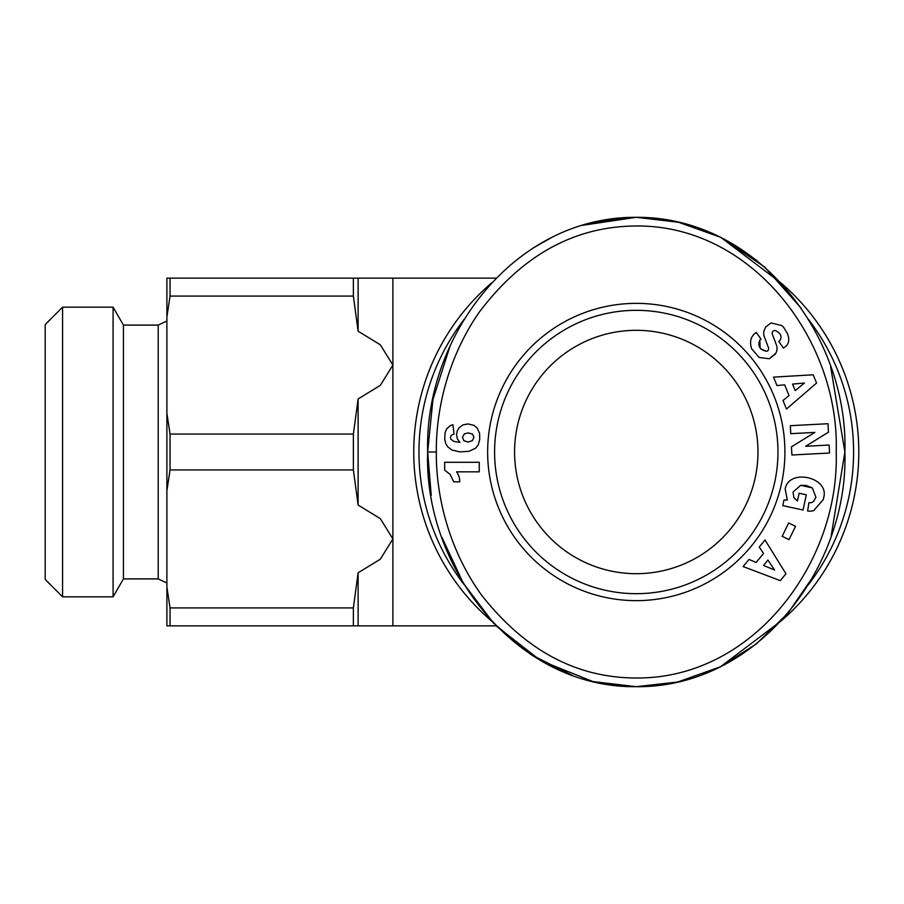 <?xml version="1.0" encoding="UTF-8"?>
<svg xmlns="http://www.w3.org/2000/svg" width="904" height="904" viewBox="0 0 904 904"><rect width="100%" height="100%" fill="white"/><g stroke="black" fill="none" stroke-linecap="round" stroke-linejoin="round"><path stroke-width="1.36" d="M787.316 500.048L785.169 489.053L787.316 500.048L783.983 500.059L782.785 505.641L803.046 509.992L806.311 494.793L799.113 493.245L797.475 500.929M793.938 497.81L793.011 492.081L793.938 497.81L797.305 500.827L793.938 497.81M806.447 485.55L812.323 487.923L815.928 497.268L812.323 487.923L800.673 485.324L793.011 492.081M770.886 323.022L765.609 327.067L770.886 323.022M751.586 348.707C749.495 341.915 750.704 336.74 755.202 333.18C750.704 336.74 749.495 341.915 751.586 348.707L759.111 357.442L751.586 348.707M787.542 333.779C789.508 339.158 789.034 343.271 786.107 346.142C789.034 343.271 789.508 339.158 787.542 333.779L783.666 327.327L787.542 333.779M781.87 325.576L771.067 322.943L781.87 325.576L783.666 327.327M720.239 237.153L677.864 222.022L636.28 217.31C513.924 216.61 424.326 336.661 427.66 452C423.592 566.774 515.167 688.125 636.28 686.69C757.857 687.786 848.562 567.249 844.89 452C848.449 336.616 758.298 216.61 636.28 217.31L679.446 222.384M436.349 452C435.897 483.73 443.276 541.496 481.154 594.549C524.557 650.123 576.266 677.943 636.303 678C753.394 678.904 839.726 562.356 836.2 452C839.952 340.367 751.077 222.497 632.495 226.045C572.447 227.458 521.258 256.329 478.905 312.648C442.881 365.092 435.943 420.823 436.349 452L427.66 452M682.373 223.107L720.205 237.142M721.697 237.876L756.919 260.533M494.59 452A141.679 141.679 0 0 1 636.28 310.321A141.679 141.679 0 0 1 777.96 452A141.679 141.679 0 0 1 636.28 593.679A141.679 141.679 0 0 1 494.59 452M487.64 452A148.64 148.64 0 0 1 636.28 303.36A148.64 148.64 0 0 1 784.921 452A148.64 148.64 0 0 1 636.28 600.64A148.64 148.64 0 0 1 487.64 452M757.97 452A121.69 121.69 0 0 0 636.28 330.31A121.69 121.69 0 0 0 514.579 452A121.69 121.69 0 0 0 636.28 573.69A121.69 121.69 0 0 0 757.97 452M459.763 481.685A16.792 16.792 0 0 1 459.763 481.809L453.774 481.809L450.045 474.295L444.655 470.125L444.655 462.283L479.256 462.283L479.256 471.843L456.588 471.843A16.792 16.792 0 0 1 459.763 481.685M755.315 333.09L756.275 332.423L761.055 339.158L759.846 340.006C757.428 345.927 759.688 349.712 766.637 351.351A2.757 2.757 0 0 0 768.468 347.712L764.377 336.943A10.362 10.362 0 0 1 763.925 331.09L765.609 327.067L763.925 331.09M786.107 346.142L783.44 348.074L778.762 341.475L779.836 340.706C782.276 336.446 780.74 333.034 775.248 330.502A2.757 2.757 0 0 0 772.344 334.231L776.355 344.774A10.362 10.362 0 0 1 775.96 353.046L769.304 358.752L759.111 357.442L769.304 358.752L775.395 354.063M808.266 584.82A217.31 217.31 0 0 0 808.278 319.18M720.635 666.644L781.011 621.025A222.52 222.52 0 0 0 780.999 282.975L721.064 237.571M491.539 282.986A222.52 222.52 0 0 0 491.55 621.025M496.126 278.149L392.89 278.149L392.89 625.851L496.126 625.851L540.456 660.474L592.934 681.571M170.054 469.933L166.89 490.725L166.89 413.275L170.054 434.067L170.054 469.933L353.374 469.933L358.12 505.053L380.335 518.647L392.89 538.92L380.335 559.203L358.12 572.797L358.12 625.851L392.89 625.851M123.43 578.91L123.43 325.09L158.2 325.09L158.2 578.91L123.43 578.91L113.079 596.832L62.579 596.832L62.579 307.168L113.079 307.168L113.079 596.832M123.43 325.09L113.079 307.168M62.579 307.168L45.2 324.559L45.2 579.441L62.579 596.832M459.435 427.434L463.063 424.869L468.057 423.931L473.99 425.377L477.289 428.134L479.595 433.547L479.741 439.333L478.205 444.994L475.628 448.169L469.119 451.288L459.91 451.898L451.864 450.022L447.593 446.689L445.683 443.389L444.745 439.4L445.017 432.892L446.531 429.038L449.921 425.897L452.893 424.654L454.045 434.033L451.254 435.276L450.441 437.423L450.893 439.242L454.011 441.48L459.91 442.361L457.367 438.881L456.554 434.88L457.277 430.801L459.435 427.434M795.52 526.309L789.034 539.631L782.186 536.298L788.672 522.975L795.52 526.309M748.975 559.452L756.151 562.412L763.541 553.451L759.247 547.01L765.021 540.004L785.96 573.746L780.276 580.639L743.122 566.559L748.975 559.452M783.011 400.495L789.022 395.602L784.672 384.833L776.954 385.545L773.553 377.126L813.193 374.787L816.549 383.07L786.469 409.037L783.011 400.495M823.77 497.324C829.25 476.928 788.525 468.193 785.169 489.053C788.525 468.193 829.25 476.928 823.77 497.324L823.273 499.629L813.656 510.613A12.78 12.78 0 0 1 807.611 510.963L808.944 502.647A5.175 5.175 0 0 0 813.724 501.211L815.928 497.268M790.356 425.694L827.996 423.716L828.437 432.202L805.645 446.282L829.115 445.039L829.533 453.017L791.893 455.006L791.463 446.836L814.843 432.406L790.774 433.671L790.356 425.694M800.673 485.324L805.927 485.459M766.637 351.351L760.727 348.82M760.094 348.029L759.846 340.006M775.248 330.502C780.74 333.034 782.276 336.446 779.836 340.706M582.119 225.356L636.28 217.31L592.832 222.452M551.643 237.492L533.281 247.911M449.876 346.627L432.926 399.624L427.66 452L431.242 495.313M441.999 537.484L463.232 583.08L493.505 623.127L530.806 654.485L572.13 675.322L532.32 655.479L496.126 625.851M601.894 683.481L636.28 686.69L677.808 681.989L720.138 666.892L677.819 681.989L636.28 686.69L593.001 681.582M720.714 666.61L756.388 643.897L787.904 613.194M788.231 612.799L812.651 577.34M831.251 535.473L844.89 452L830.64 366.73M801.057 308.072L764.614 266.974L721.019 237.537M473.956 437.242L472.543 434.123L468.295 432.892L464.34 433.852L462.43 437.4L463.876 440.7L468.057 442.056L472.385 440.666L473.956 437.242M767.948 560.073L763.518 565.452L774.57 570.017L767.948 560.073M792.593 384.11L795.204 390.573L804.492 383.025L792.593 384.11M464.283 319.191A217.31 217.31 0 0 0 464.283 584.82M636.28 686.69L593.792 681.774M533.111 248.012L550.694 237.967M636.28 217.31L677.785 222L720.092 237.085M392.89 278.149L358.12 278.149L358.12 331.203L380.335 344.808L392.89 365.08L380.335 385.353L358.12 398.946L358.12 505.053M358.12 625.851L166.89 625.851L166.89 490.725M358.12 572.797L353.374 607.917L353.374 625.851M353.374 607.917L170.054 607.917L166.89 587.125M358.12 398.946L353.374 434.067L353.374 469.933M358.12 331.203L353.374 296.083L170.054 296.083L166.89 316.875L166.89 413.275M170.054 434.067L353.374 434.067M358.12 278.149L353.374 278.149L353.374 296.083M353.374 278.149L166.89 278.149L166.89 316.875M170.054 607.917L170.054 625.851M170.054 278.149L170.054 296.083M158.2 578.91L166.89 582.967M158.2 325.09L166.89 321.033"/></g></svg>
